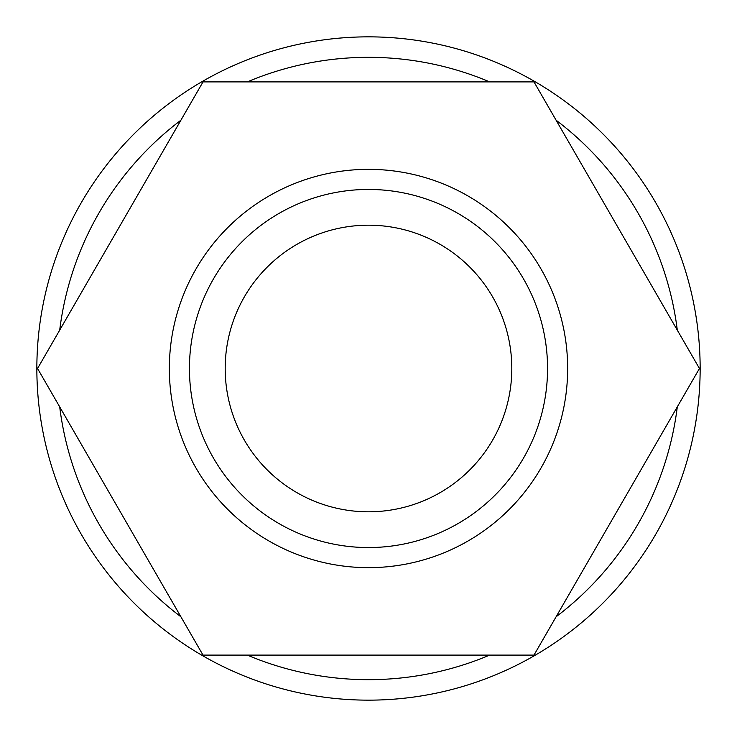 <?xml version="1.0" encoding="UTF-8"?>
<svg xmlns="http://www.w3.org/2000/svg" width="737" height="737" viewBox="0 0 737 737"><rect width="100%" height="100%" fill="white"/><g stroke="black" fill="none" stroke-linecap="round" stroke-linejoin="round"><path stroke-width="1.11" d="M169.344 368.5A199.156 199.156 0 0 0 368.5 567.656A199.156 199.156 0 0 0 567.656 368.5A199.156 199.156 0 0 0 368.5 169.344A199.156 199.156 0 0 0 169.344 368.5M189.446 368.5A179.054 179.054 0 0 0 368.5 547.554A179.054 179.054 0 0 0 547.554 368.5A179.054 179.054 0 0 0 368.5 189.446A179.054 179.054 0 0 0 189.446 368.5M225.19 368.5A143.31 143.31 0 0 1 368.5 225.19A143.31 143.31 0 0 1 511.81 368.5A143.31 143.31 0 0 1 368.5 511.81A143.31 143.31 0 0 1 225.19 368.5M677.303 330.139A311.18 311.18 0 0 0 556.122 120.242M489.681 81.89A311.18 311.18 0 0 0 247.319 81.89M180.878 120.242A311.18 311.18 0 0 0 59.697 330.139M700.15 368.5A331.65 331.65 0 0 0 368.5 36.85A331.65 331.65 0 0 0 36.85 368.5A331.65 331.65 0 0 0 368.5 700.15A331.65 331.65 0 0 0 700.15 368.5M59.697 406.861A311.18 311.18 0 0 0 180.878 616.758M247.319 655.11A311.18 311.18 0 0 0 489.681 655.11M556.122 616.758A311.18 311.18 0 0 0 677.303 406.861M37.55 368.5L203.025 655.11L533.975 655.11L699.45 368.5L533.975 81.89L203.025 81.89L37.55 368.5"/></g></svg>
